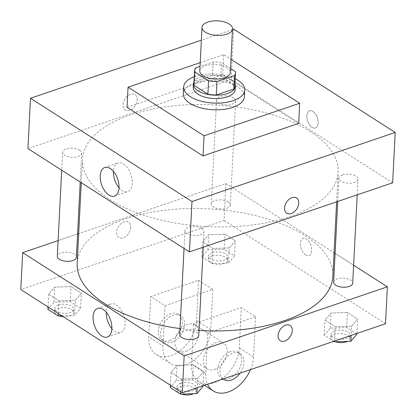 <?xml version="1.0" encoding="UTF-8"?>
<svg xmlns="http://www.w3.org/2000/svg" width="416" height="416" viewBox="0 0 416 416"><rect width="100%" height="100%" fill="white"/><g stroke="black" fill="none" stroke-linecap="round" stroke-linejoin="round"><path stroke-width="0.31" stroke-dasharray="2.08 1.56" d="M199.789 70.97A15.283 7.28 -177.1 0 1 205.556 65.666A15.283 7.28 -177.1 0 1 221.858 65.484A15.283 7.28 -177.1 0 1 230.318 72.514M230.526 68.458L221.536 62.712A20.524 9.776 -177.1 0 0 213.138 61.922L200.023 66.383M235.472 71.625L234.79 85.046L220.854 76.133L221.536 62.712M213.138 61.922L212.456 75.348L194.917 81.307L195.598 67.886M212.456 75.348A20.524 9.776 -177.1 0 1 220.854 76.133M234.79 85.046A20.524 9.776 -177.1 0 1 234.874 86.2M193.877 84.126A20.524 9.776 -177.1 0 1 194.917 81.307M234.983 84.058A21.013 10.005 2.9 0 0 230.812 79.576A21.013 10.005 2.9 0 0 209.882 75.202A21.013 10.005 2.9 0 0 193.981 81.983M193.216 87.454A21.013 10.005 -177.1 0 1 201.141 80.163A21.013 10.005 -177.1 0 1 230.641 82.93A21.013 10.005 -177.1 0 1 235.191 89.58M194.251 76.705A30.566 14.555 -177.1 0 1 195.208 76.367A30.566 14.555 -177.1 0 1 235.248 78.785M183.336 93.683A30.566 14.555 -177.1 0 1 194.865 83.08A30.566 14.555 -177.1 0 1 227.469 82.716A30.566 14.555 -177.1 0 1 244.395 96.777M200.21 62.65L223.683 54.668L230.984 59.342M127.031 107.323L222.664 74.802L298.657 123.406M232.492 29.588L201.349 40.175M312.094 127.374A9.074 5.112 -108.8 0 0 315.422 127.998A9.074 5.112 -108.8 0 0 317.34 117.759A9.074 5.112 -108.8 0 0 309.577 110.812A9.074 5.112 -108.8 0 0 307.003 118.378A9.074 5.112 -108.8 0 0 312.094 127.374A9.074 5.112 71.2 0 1 306.998 118.378A9.074 5.112 71.2 0 1 309.577 110.812A9.074 5.112 71.2 0 1 317.34 117.759A9.074 5.112 71.2 0 1 315.416 127.998A9.074 5.112 71.2 0 1 312.094 127.374M392.652 182.79L231.156 79.508L233.709 29.172M79.607 150.207A9.552 4.55 2.9 0 0 69.098 148.314A9.552 4.55 2.9 0 0 62.592 152.266A9.552 4.55 2.9 0 0 71.906 157.29A9.552 4.55 2.9 0 0 81.676 153.234A9.552 4.55 2.9 0 0 79.607 150.207M233.574 97.859A9.552 4.55 2.9 0 0 223.064 95.961A9.552 4.55 2.9 0 0 216.559 99.913A9.552 4.55 2.9 0 0 225.872 104.941A9.552 4.55 2.9 0 0 235.643 100.88A9.552 4.55 2.9 0 0 233.574 97.859M342.519 174.855A9.552 4.55 -177.1 0 1 352.706 174.741A9.552 4.55 -177.1 0 1 357.994 179.135A9.552 4.55 -177.1 0 1 348.223 183.191A9.552 4.55 -177.1 0 1 338.915 178.168A9.552 4.55 -177.1 0 1 342.519 174.855M231.156 79.508L27.94 148.606M201.958 228.462A9.552 4.55 2.9 0 0 191.454 226.564A9.552 4.55 2.9 0 0 184.948 230.516A9.552 4.55 2.9 0 0 194.256 235.544A9.552 4.55 2.9 0 0 204.027 231.483A9.552 4.55 2.9 0 0 201.958 228.462M310.409 131.659A128.003 60.954 2.9 0 0 169.624 106.262A128.003 60.954 2.9 0 0 82.456 159.224A128.003 60.954 2.9 0 0 207.21 226.574A128.003 60.954 2.9 0 0 338.135 172.177A128.003 60.954 2.9 0 0 310.409 131.659M137.244 99.897A9.074 6.126 122.6 0 0 135.034 94.666A9.074 6.126 122.6 0 0 124.982 99.013A9.074 6.126 122.6 0 0 125.252 109.959A9.074 6.126 122.6 0 0 132.766 108.524A9.074 6.126 122.6 0 0 137.244 99.897A9.074 6.126 -57.4 0 1 132.766 108.524A9.074 6.126 -57.4 0 1 125.258 109.959A9.074 6.126 -57.4 0 1 124.987 99.013A9.074 6.126 -57.4 0 1 135.034 94.666A9.074 6.126 -57.4 0 1 137.244 99.902M222.664 74.802L223.683 54.668M119.018 187.741A15.116 8.518 -108.8 0 0 127.707 191.604A15.116 8.518 -108.8 0 0 132.236 183.305A15.116 8.518 -108.8 0 0 127.764 168.277A15.116 8.518 -108.8 0 0 117.978 162.989A15.116 8.518 -108.8 0 0 113.443 171.35M296.525 197.954L296.525 197.948A9.074 6.126 122.6 0 0 289.011 199.384A9.074 6.126 122.6 0 0 284.539 208.01A9.074 6.126 122.6 0 0 286.744 213.242L286.744 213.242M77.184 263.25A128.003 60.954 -177.1 0 1 125.466 218.842A128.003 60.954 -177.1 0 1 305.141 235.685A128.003 60.954 -177.1 0 1 332.868 276.203M199.014 330.439A128.003 60.954 -177.1 0 1 179.982 328.578M76.404 257.26A9.552 4.55 2.9 0 0 74.334 254.233A9.552 4.55 2.9 0 0 63.83 252.34A9.552 4.55 2.9 0 0 57.325 256.292M333.648 282.194A9.552 4.55 -177.1 0 1 337.251 278.876A9.552 4.55 -177.1 0 1 347.438 278.767A9.552 4.55 -177.1 0 1 352.726 283.161M228.301 201.885A9.552 4.55 -177.1 0 1 230.37 204.906A9.552 4.55 -177.1 0 1 220.6 208.967A9.552 4.55 -177.1 0 1 211.292 203.939A9.552 4.55 -177.1 0 1 214.895 200.626A9.552 4.55 -177.1 0 1 228.301 201.885M179.681 334.542A9.552 4.55 -177.1 0 1 183.279 331.23A9.552 4.55 -177.1 0 1 196.69 332.488A9.552 4.55 -177.1 0 1 198.76 335.509M353.636 265.236L335.104 253.386L353.636 265.236M225.888 183.534L334.053 252.715L225.888 183.534L78.686 233.584L225.888 183.534L224.016 220.449L20.8 289.546M77.584 233.958L58.12 240.578L77.584 233.958M61.807 315.77L74.511 315.364L80.579 308.266L70.294 301.688L53.945 302.208L47.882 309.312M58.292 304.99A9.552 4.55 -177.1 0 1 68.479 304.876A9.552 4.55 -177.1 0 1 73.767 309.27A9.552 4.55 -177.1 0 1 64.002 313.331A9.552 4.55 -177.1 0 1 54.688 308.303A9.552 4.55 -177.1 0 1 58.292 304.99M75.28 300.264L81.344 293.166L71.058 286.588L54.709 287.108L48.646 294.211L58.932 300.784L75.28 300.264L81.344 293.166L71.058 286.588L54.709 287.108L48.646 294.211L58.932 300.784L75.28 300.264L74.511 315.364M80.579 308.266L81.344 293.166M70.294 301.688L71.058 286.588M53.945 302.208L54.709 287.108M48.001 306.94L48.646 294.211M58.287 313.518L58.932 300.784M59.15 315.853A9.552 4.55 -177.1 0 1 54.517 311.662A9.552 4.55 -177.1 0 1 58.12 308.344A9.552 4.55 -177.1 0 1 68.312 308.235A9.552 4.55 -177.1 0 1 73.601 312.624A9.552 4.55 -177.1 0 1 63.17 316.644M202.93 386.516L192.65 379.943L176.301 380.463L170.238 387.561M180.648 383.245A9.552 4.55 -177.1 0 1 190.835 383.131A9.552 4.55 -177.1 0 1 196.123 387.525A9.552 4.55 -177.1 0 1 186.352 391.586A9.552 4.55 -177.1 0 1 177.044 386.558A9.552 4.55 -177.1 0 1 180.648 383.245M197.631 378.518L203.7 371.42L193.414 364.842L177.065 365.362L171.002 372.46L181.282 379.038L197.631 378.518L203.7 371.42L193.414 364.842L177.065 365.362L171.002 372.46L181.282 379.038L197.631 378.518L197.163 387.774M202.966 385.798L203.7 371.42M192.65 379.943L193.414 364.842M176.301 380.463L177.065 365.362M170.357 385.195L171.002 372.46M180.638 391.773L181.282 379.038M181.501 394.108A9.552 4.55 -177.1 0 1 176.873 389.912A9.552 4.55 -177.1 0 1 180.476 386.599A9.552 4.55 -177.1 0 1 190.663 386.485A9.552 4.55 -177.1 0 1 195.952 390.879A9.552 4.55 -177.1 0 1 193.497 393.723M228.483 263.011L234.546 255.913L224.26 249.335L207.912 249.86L201.848 256.958L212.134 263.536L228.483 263.011L229.247 247.91L235.31 240.812L225.025 234.234L208.676 234.759L202.613 241.857L212.898 248.435L229.247 247.91L235.31 240.812L225.025 234.234L208.676 234.759L202.613 241.857L212.898 248.435L229.247 247.91M212.259 252.637A9.552 4.55 -177.1 0 1 222.451 252.528A9.552 4.55 -177.1 0 1 227.739 256.916A9.552 4.55 -177.1 0 1 217.968 260.978A9.552 4.55 -177.1 0 1 208.655 255.954A9.552 4.55 -177.1 0 1 212.259 252.637M234.546 255.913L235.31 240.812M224.26 249.335L225.025 234.234M207.912 249.86L208.676 234.759M201.848 256.958L202.613 241.857M212.134 263.536L212.898 248.435M212.087 255.996A9.552 4.55 -177.1 0 1 222.279 255.882A9.552 4.55 -177.1 0 1 227.568 260.276A9.552 4.55 -177.1 0 1 217.797 264.337A9.552 4.55 -177.1 0 1 208.489 259.308A9.552 4.55 -177.1 0 1 212.087 255.996M356.902 334.168L346.616 327.59L330.268 328.11L324.204 335.213L333.762 341.328M334.615 330.892A9.552 4.55 -177.1 0 1 344.802 330.777A9.552 4.55 -177.1 0 1 350.09 335.171A9.552 4.55 -177.1 0 1 340.319 339.232A9.552 4.55 -177.1 0 1 331.011 334.204A9.552 4.55 -177.1 0 1 334.615 330.892M351.598 326.165L357.666 319.067L347.381 312.489L331.032 313.009L324.969 320.112L335.249 326.685L351.598 326.165L357.666 319.067L347.381 312.489L331.032 313.009L324.969 320.112L335.249 326.685L351.598 326.165L351.13 335.421M356.938 333.445L357.666 319.067M346.616 327.59L347.381 312.489M330.268 328.11L331.032 313.009M324.204 335.213L324.969 320.112M334.521 341.068L335.249 326.685M335.473 341.754A9.552 4.55 -177.1 0 1 330.84 337.563A9.552 4.55 -177.1 0 1 334.443 334.246A9.552 4.55 -177.1 0 1 344.63 334.136A9.552 4.55 -177.1 0 1 349.924 338.525A9.552 4.55 -177.1 0 1 347.464 341.375M130.785 227.417A9.074 6.126 -57.4 0 1 126.308 236.044A9.074 6.126 -57.4 0 1 118.794 237.474A9.074 6.126 -57.4 0 1 118.524 226.528A9.074 6.126 -57.4 0 1 128.575 222.186A9.074 6.126 -57.4 0 1 130.785 227.417A9.074 6.126 122.6 0 0 128.575 222.18A9.074 6.126 122.6 0 0 118.524 226.528A9.074 6.126 122.6 0 0 118.794 237.474A9.074 6.126 122.6 0 0 126.308 236.038A9.074 6.126 122.6 0 0 130.78 227.417M111.878 328.676A15.116 8.518 -108.8 0 0 120.567 332.545A15.116 8.518 -108.8 0 0 125.096 324.241A15.116 8.518 -108.8 0 0 120.624 309.213A15.116 8.518 -108.8 0 0 110.838 303.924A15.116 8.518 -108.8 0 0 106.304 312.286M290.066 325.468L290.066 325.468A9.074 6.126 122.6 0 0 282.552 326.898A9.074 6.126 122.6 0 0 278.075 335.525A9.074 6.126 122.6 0 0 280.285 340.756L280.285 340.756M305.635 254.888A9.074 5.112 -108.8 0 0 308.958 255.512A9.074 5.112 -108.8 0 0 310.882 245.274A9.074 5.112 -108.8 0 0 303.118 238.332A9.074 5.112 -108.8 0 0 300.539 245.892A9.074 5.112 -108.8 0 0 305.635 254.888M385.512 323.731L224.016 220.449M305.635 254.894A9.074 5.112 71.2 0 1 300.539 245.892A9.074 5.112 71.2 0 1 303.113 238.332A9.074 5.112 71.2 0 1 310.877 245.274A9.074 5.112 71.2 0 1 308.958 255.512A9.074 5.112 71.2 0 1 305.635 254.894M250.484 369.642A30.566 20.634 122.6 0 0 253.521 357.001L255.564 316.737L241.311 307.622L193.497 323.882L207.745 332.992L205.707 373.261A30.566 20.634 122.6 0 0 207.548 384.244M255.564 316.737L207.745 332.992M198.562 280.28L212.815 289.396L164.996 305.656L150.748 296.54L148.71 336.809A30.566 20.634 122.6 0 0 156.146 354.432A30.566 20.634 122.6 0 0 181.449 349.606A30.566 20.634 122.6 0 0 196.524 320.549L198.562 280.28L150.748 296.54M186.186 351.213A15.283 10.317 122.6 0 0 197.86 338.588A15.283 10.317 122.6 0 0 195.099 324.917A15.283 10.317 122.6 0 0 178.173 332.233A15.283 10.317 122.6 0 0 178.63 350.667A15.283 10.317 122.6 0 0 186.186 351.213M212.815 289.396L210.772 329.664A30.566 20.634 -57.4 0 1 195.697 358.717A30.566 20.634 -57.4 0 1 170.394 363.542A30.566 20.634 -57.4 0 1 162.958 345.92L148.71 336.809M164.996 305.656L162.958 345.92M214.687 369.439A15.283 10.317 122.6 0 0 226.356 356.814A15.283 10.317 122.6 0 0 223.6 343.143A15.283 10.317 122.6 0 0 206.674 350.459A15.283 10.317 122.6 0 0 207.132 368.893A15.283 10.317 122.6 0 0 214.687 369.439M205.707 373.261L191.459 364.146L193.497 323.882M191.459 364.146A30.566 20.634 122.6 0 0 198.895 381.768A30.566 20.634 122.6 0 0 224.198 376.948A30.566 20.634 122.6 0 0 239.273 347.89L241.311 307.622M171.938 342.103A15.283 10.317 122.6 0 0 183.607 329.477A15.283 10.317 122.6 0 0 180.851 315.801A15.283 10.317 122.6 0 0 163.925 323.118A15.283 10.317 122.6 0 0 164.382 341.557A15.283 10.317 122.6 0 0 171.938 342.103M169.562 340.584A15.283 10.317 122.6 0 0 181.236 327.954A15.283 10.317 122.6 0 0 178.474 314.283A15.283 10.317 122.6 0 0 161.548 321.599A15.283 10.317 122.6 0 0 162.006 340.038A15.283 10.317 122.6 0 0 169.562 340.584M230.292 351.707A15.283 10.317 122.6 0 0 218.624 364.338A15.283 10.317 122.6 0 0 221.38 378.009A15.283 10.317 122.6 0 0 238.306 370.692A15.283 10.317 122.6 0 0 237.848 352.258A15.283 10.317 122.6 0 0 230.292 351.707M223.012 378.981A15.283 10.317 -57.4 0 1 221.218 365.232A15.283 10.317 -57.4 0 1 232.669 353.231A15.283 10.317 -57.4 0 1 240.224 353.777A15.283 10.317 -57.4 0 1 240.006 373.204M210.772 329.664L196.524 320.549M253.521 357.001L239.273 347.89M114.488 196.102L127.707 191.604M104.754 167.482L117.978 162.989M336.632 201.838L338.135 172.177M81.266 182.712L82.456 159.224M62.592 152.266L61.688 170.191M81.676 153.234L80.215 182.042M357.198 194.844L357.994 179.135M337.735 201.464L338.915 178.168M230.37 204.906L235.643 100.88M211.292 203.939L216.559 99.913M203.232 247.198L204.027 231.483M184.038 248.44L184.948 230.516M73.601 312.624L73.767 309.27M54.517 311.662L54.688 308.303M195.952 390.879L196.123 387.525M176.873 389.912L177.044 386.558M227.568 260.276L227.739 256.916M208.489 259.308L208.655 255.954M349.924 338.525L350.09 335.171M330.84 337.563L331.011 334.204M107.349 337.038L120.567 332.545M97.614 308.422L110.838 303.924M178.63 350.667L207.132 368.893M195.099 324.917L223.6 343.143M162.006 340.038L164.382 341.557M178.474 314.283L180.851 315.801M240.224 353.777L237.848 352.258M222.94 379.007L221.38 378.009M170.394 363.542L156.146 354.432M204.422 385.304L198.895 381.768"/><path stroke-width="0.62" d="M207.766 22.043A15.283 7.28 -177.1 0 1 224.068 21.861A15.283 7.28 -177.1 0 1 232.528 28.891A15.283 7.28 -177.1 0 1 216.897 35.386A15.283 7.28 -177.1 0 1 201.999 27.342A15.283 7.28 -177.1 0 1 207.766 22.043M232.528 28.891L230.318 72.514A15.283 7.28 -177.1 0 1 214.687 79.009A15.283 7.28 -177.1 0 1 199.789 70.97L201.999 27.342M235.555 72.779L234.874 86.2A20.524 9.776 -177.1 0 1 233.828 89.019L216.294 94.978A20.524 9.776 -177.1 0 1 207.896 94.193L193.96 85.28L194.636 71.859L208.572 80.772A20.524 9.776 -177.1 0 0 216.975 81.557L234.51 75.592A20.524 9.776 -177.1 0 0 235.555 72.779A20.524 9.776 -177.1 0 0 235.472 71.625L230.526 68.458M200.023 66.383L195.598 67.886A20.524 9.776 -177.1 0 0 194.553 70.704A20.524 9.776 -177.1 0 0 194.636 71.859M193.96 85.28A20.524 9.776 -177.1 0 1 193.877 84.126L194.553 70.704M193.981 81.983A21.013 10.005 2.9 0 0 193.388 84.1A21.013 10.005 2.9 0 0 213.871 95.16A21.013 10.005 2.9 0 0 235.362 86.226A21.013 10.005 2.9 0 0 234.983 84.058M235.362 86.226L235.191 89.58A21.013 10.005 -177.1 0 1 213.699 98.514A21.013 10.005 -177.1 0 1 193.216 87.454L193.388 84.1M207.896 94.193L208.572 80.772M233.828 89.019L234.51 75.592M216.294 94.978L216.975 81.557M235.248 78.785A30.566 14.555 -177.1 0 1 244.733 90.064A30.566 14.555 -177.1 0 1 213.47 103.059A30.566 14.555 -177.1 0 1 183.674 86.97A30.566 14.555 -177.1 0 1 194.251 76.705M244.733 90.064L244.395 96.777A30.566 14.555 -177.1 0 1 213.127 109.767A30.566 14.555 -177.1 0 1 183.336 93.683L183.674 86.97M230.984 59.342L299.681 103.272L204.048 135.793L128.05 87.188L200.21 62.65M299.681 103.272L298.657 123.406L203.029 155.927L127.031 107.323L128.05 87.188M203.029 155.927L204.048 135.793M201.349 40.175L30.488 98.27L191.984 201.557L395.2 132.46L233.709 29.172L232.492 29.588M30.488 98.27L27.94 148.606L189.431 251.888L392.652 182.79L395.2 132.46M119.012 187.798A15.116 8.518 71.2 0 1 114.488 196.102A15.116 8.518 71.2 0 1 101.556 184.532A15.116 8.518 71.2 0 1 104.754 167.482A15.116 8.518 71.2 0 1 114.54 172.77A15.116 8.518 71.2 0 1 119.012 187.798M189.431 251.888L191.984 201.557M284.539 208.01A9.074 6.126 -57.4 0 1 289.016 199.384A9.074 6.126 -57.4 0 1 296.525 197.954A9.074 6.126 -57.4 0 1 296.795 208.9A9.074 6.126 -57.4 0 1 286.749 213.242A9.074 6.126 -57.4 0 1 284.539 208.01M113.443 171.35A15.116 8.518 -108.8 0 0 119.018 187.741M286.744 213.242A9.074 6.126 122.6 0 0 296.795 208.894A9.074 6.126 122.6 0 0 296.525 197.948M336.632 201.838L332.868 276.203A128.003 60.954 -177.1 0 1 199.014 330.439M179.982 328.578A128.003 60.954 -177.1 0 1 77.184 263.25L81.266 182.712M61.688 170.191L57.325 256.292A9.552 4.55 2.9 0 0 62.613 260.686A9.552 4.55 2.9 0 0 72.8 260.572A9.552 4.55 2.9 0 0 76.404 257.26L80.215 182.042M357.198 194.844L352.726 283.161A9.552 4.55 -177.1 0 1 342.956 287.217A9.552 4.55 -177.1 0 1 333.648 282.194L337.735 201.464M203.232 247.198L198.76 335.509A9.552 4.55 -177.1 0 1 188.989 339.57A9.552 4.55 -177.1 0 1 179.681 334.542L184.038 248.44M387.379 286.816L353.636 265.236L387.379 286.816L184.163 355.914L387.379 286.816L385.512 323.731L182.291 392.829L184.163 355.914L22.672 252.632L184.163 355.914M335.104 253.386L334.053 252.715L335.104 253.386M78.686 233.584L77.584 233.958L78.686 233.584M22.672 252.632L58.12 240.578L22.672 252.632L20.8 289.546L182.291 392.829M48.001 306.94L47.882 309.312L58.162 315.884L61.807 315.77M58.162 315.884L58.287 313.518M63.17 316.644A9.552 4.55 -177.1 0 1 59.15 315.853M170.357 385.195L170.232 387.561L180.518 394.139L196.867 393.619L202.93 386.516L202.966 385.798M196.867 393.619L197.163 387.774M180.518 394.139L180.638 391.773M193.497 393.723A9.552 4.55 -177.1 0 1 181.501 394.108M333.762 341.328L334.485 341.786L350.834 341.266L356.902 334.168L356.938 333.445M350.834 341.266L351.13 335.421M334.485 341.786L334.521 341.068M347.464 341.375A9.552 4.55 -177.1 0 1 335.473 341.754M111.873 328.739A15.116 8.518 71.2 0 1 107.349 337.038A15.116 8.518 71.2 0 1 94.416 325.473A15.116 8.518 71.2 0 1 97.614 308.422A15.116 8.518 71.2 0 1 107.401 313.711A15.116 8.518 71.2 0 1 111.873 328.739M106.304 312.286A15.116 8.518 -108.8 0 0 111.878 328.676M278.08 335.525A9.074 6.126 -57.4 0 1 282.552 326.898A9.074 6.126 -57.4 0 1 290.066 325.468A9.074 6.126 -57.4 0 1 290.337 336.414A9.074 6.126 -57.4 0 1 280.285 340.756A9.074 6.126 -57.4 0 1 278.08 335.525M280.285 340.756A9.074 6.126 122.6 0 0 290.337 336.414A9.074 6.126 122.6 0 0 290.066 325.468M207.548 384.244A30.566 20.634 122.6 0 0 213.143 390.884A30.566 20.634 122.6 0 0 250.484 369.642M240.006 373.204A15.283 10.317 -57.4 0 1 223.756 379.527A15.283 10.317 -57.4 0 1 223.012 378.981M223.756 379.527L222.94 379.007M213.143 390.884L204.422 385.304"/></g></svg>
